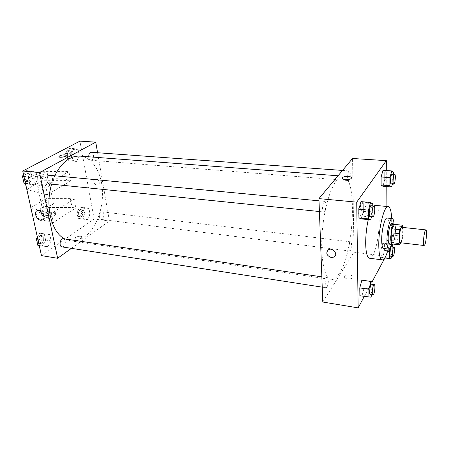 <?xml version="1.0" encoding="UTF-8"?>
<svg xmlns="http://www.w3.org/2000/svg" width="449" height="449" viewBox="0 0 449 449"><rect width="100%" height="100%" fill="white"/><g stroke="black" fill="none" stroke-linecap="round" stroke-linejoin="round"><path stroke-width="0.34" stroke-dasharray="2.25 1.68" d="M401.872 227.323C403.432 227.143 402.658 238.896 400.918 241.938L400.149 242.701M394.519 224.365L395.165 225.808L395.053 235.456L402.792 236.326L402.938 227.441M400.777 242.774L402.108 240.193L402.792 236.326M391.865 243.93L394.357 239.3L402.108 240.193M395.053 235.456L394.357 239.3M392.622 244.026C394.851 242.028 396.557 226.953 394.845 224.405M391.713 223.664C393.919 223.445 392.948 238.969 390.523 243.01L389.429 244.02M395.165 225.808L402.955 226.638M391.758 244.301C393.593 237.622 394.357 230.825 394.048 223.905M383.659 248.477C387.813 249.588 391.371 217.877 387.077 218.04M388.228 249.038C390.737 239.014 391.876 228.833 391.651 218.506M368.275 219.623C369.97 212.439 371.834 207.898 373.877 206.018M375.426 205.389C381.773 205.098 379.557 244.587 372.771 255.414C371.632 257.395 370.543 258.332 369.493 258.231M371.514 216.845L372.76 212.304L363.336 211.367L361.204 218.888L363.336 211.367L363.258 202.796L361.018 201.607L363.258 202.796L372.737 203.678M392.398 184.039L393.38 180.318L384.72 179.656L382.924 186.268L384.72 179.656L384.759 171.737L382.975 170.311L384.759 171.737L393.459 172.354M364.257 296.447L372.221 281.596M384.888 257.973L385.82 256.239L386.089 206.394M386.196 186.531L386.28 170.547M371.026 297.199L359.874 295.756L362.017 295.79L364.038 288.146L363.971 280.395L364.038 288.146L373.001 289.498L372.99 284.402M382.733 243.139L380.971 249.93L380.96 257.249L382.683 257.687L384.406 250.952L384.434 243.728L382.733 243.139L380.971 249.93L380.96 257.249L382.683 257.687L384.406 250.952L384.434 243.728L382.733 243.139L391.118 244.138L390.097 248.19M339.309 273.463C336.57 277.802 333.871 279.822 331.222 279.531C323.897 278.913 319.559 254.611 322.792 226.234C325.929 197.852 335.543 175.116 342.823 176.137C357.696 176.35 354.379 251.378 339.309 273.463M322.786 302.031L354.003 252.181L352.549 158.486M349.047 180.257L348.519 180.577C346.83 180.694 347.745 170.569 349.395 170.934C350.792 170.805 350.495 178.651 349.047 180.257M324.363 211.518L323.634 211.95C321.579 212.018 322.73 200.894 324.728 201.36C326.389 201.264 326.081 209.588 324.363 211.518M326.939 287.113L326.092 287.747C324.24 287.725 325.682 277.156 327.467 277.684C328.876 277.662 328.466 284.941 326.939 287.113M350.158 242.297C348.845 244.093 348.469 251.092 349.681 251.008C351.18 251.412 352.319 241.815 350.77 241.843L350.158 242.297M354.003 252.181L385.82 256.239M366.042 213.32L369.628 212.545C375.673 209.155 368.236 199.53 362.483 203.302C358.038 205.676 360.665 213.017 366.042 213.32M344.641 276.331L344.664 277.538C346.1 280.131 354.755 278.874 352.903 276.343C350.113 274.412 347.358 274.406 344.641 276.331L344.658 277.538C346.1 280.125 354.755 278.868 352.903 276.343C350.113 274.412 347.358 274.406 344.641 276.326M351.472 177.883L351.292 178.348C350.293 179.897 343.558 180.1 342.48 178.612L342.273 178.146M363.724 216.816L367.344 216.042C373.433 212.641 365.918 202.914 360.126 206.708C355.642 209.088 358.308 216.497 363.724 216.816M79.888 156.1C92.27 157.105 101.586 172.36 102.451 190.673C103.365 208.993 95.957 228.636 84.491 236.909C79.939 240.148 75.236 241.444 70.381 240.799L64.746 238.913M51.618 184.157L54.761 175.784M101.025 212.13C98.814 215.194 98.853 217.625 101.143 219.426C103.994 219.965 105.01 211.995 102.114 211.821L101.025 212.13M50.08 175.34C53.021 175.413 53.38 182.221 50.529 183.635L49.289 183.922M63.371 238.711C65.936 240.608 65.969 243.201 63.466 246.49L62.007 246.888M91.355 152.278C93.925 152.267 94.279 158.789 91.787 160.007L90.85 160.231C89.598 159.984 88.874 158.828 88.689 156.768M71.413 248.348L109.382 220.992L97.585 152.727M43.923 216.379L45.798 217.08L47.268 216.929C51.77 215.492 46.606 205.726 42.318 207.606C40.988 208.19 40.416 209.425 40.601 211.294M58.942 156.667L59.027 156.836C59.807 157.969 66.643 156.611 66.205 155.416M93.757 181.677C94.559 184.169 95.979 185.252 98.017 184.921C101.059 183.894 97.871 177.624 94.963 178.938C93.97 179.404 93.572 180.313 93.757 181.677C93.572 180.318 93.97 179.404 94.958 178.938C97.871 177.624 101.059 183.894 98.017 184.926C95.979 185.252 94.559 184.169 93.757 181.677M41.482 255.61L94.138 219.045L109.382 220.992M94.138 219.045L79.922 141.132M76.425 239.238C79.894 239.199 81.696 238.413 81.836 236.881C80.915 235.254 73.922 237.117 75.163 238.66L76.425 239.238L75.163 238.66C73.922 237.117 80.915 235.254 81.836 236.876C81.696 238.413 79.894 239.199 76.425 239.238M34.601 184.825L37.985 179.145L36.537 172.332L31.638 171.12L28.169 176.833L29.685 183.731L34.601 184.825L37.985 179.145L36.537 172.332L31.638 171.12L28.169 176.833L29.685 183.731L34.601 184.825L28.927 184.236L32.328 178.59L30.858 171.804L25.93 170.592L23.516 174.532M76.442 161.46L79.372 156.319L78.193 149.927L74.04 148.602L71.049 153.771L72.272 160.237L76.442 161.46L79.372 156.319L78.193 149.927L74.04 148.602L71.049 153.771L72.272 160.237L76.442 161.46L71.004 161.017L73.945 155.904L72.749 149.539L68.568 148.221L65.56 153.362L66.8 159.799L71.004 161.017M87.325 219.662L90.097 214.431L88.997 208.493L85.091 207.719L82.262 212.983L83.396 218.983L87.325 219.662L90.097 214.431L88.997 208.493L85.091 207.719L82.262 212.983L83.396 218.983L87.325 219.662L82.027 218.977L84.816 213.775L83.705 207.859L79.765 207.084L76.925 212.321L78.075 218.298L82.027 218.977M47.959 246.669L51.147 240.9L49.805 234.603L45.226 234.013L41.965 239.828L43.357 246.192L47.959 246.669L51.147 240.9L49.805 234.603L45.226 234.013L41.965 239.828L43.357 246.192L47.959 246.669L42.442 245.805L45.641 240.063L44.283 233.8L39.675 233.199L37.407 237.212M45.478 185.072L47.476 194.619L70.695 180.925L68.921 171.709L65.004 171.355L40.214 171.686L24.639 180.105L41.465 184.657L45.478 185.072L68.921 171.709M30.869 207.707L47.437 212.865L51.394 213.365L74.192 199.036L75.909 207.938L72.053 207.477L47.751 207.438L32.743 216.648M51.394 213.365L53.324 222.575L75.909 207.938M48.352 186.475C43.856 188.378 40.354 188.703 37.851 187.441C35.858 185.297 48.099 182.311 49.547 184.567C49.94 185.128 49.542 185.763 48.352 186.475M47.476 194.619L43.48 194.17L26.817 189.433M26.704 189.399L42.133 180.779L66.794 180.543L70.695 180.925M52.146 204.738C53.308 203.998 53.695 203.33 53.296 202.729C50.832 201.377 47.386 201.68 42.964 203.638C41.763 204.39 41.359 205.07 41.757 205.681C44.26 207.04 47.723 206.725 52.146 204.738M74.192 199.036L70.319 198.598L45.899 198.649L30.846 207.612M45.675 215.481C49.727 216.126 56.664 213.303 55.143 211.659C53.667 209.178 41.667 212.287 43.682 214.65L45.675 215.481M32.856 216.682L49.379 222.042L53.324 222.575M46.056 217.265C50.108 217.917 57.034 215.082 55.508 213.432C54.032 210.94 42.049 214.055 44.064 216.429L46.056 217.265M37.127 176.277C35.892 176.979 35.465 177.608 35.858 178.158L37.868 178.87C41.987 179.387 49.149 176.766 47.639 175.329C45.164 174.117 41.662 174.437 37.127 176.277M37.469 176.99L35.46 176.289C33.479 174.234 45.815 171.305 47.252 173.466C48.761 174.897 41.594 177.501 37.469 176.99M41.465 184.657L43.48 194.17M24.639 180.105L25.385 183.45M47.437 212.865L49.379 222.042M40.214 171.686L42.133 180.779M45.899 198.649L47.751 207.438M65.004 171.355L66.794 180.543M70.319 198.598L72.053 207.477M391.59 256.334L392.667 251.979L392.718 246.905M391.741 244.363L391.118 244.138M391.601 246.77C392.594 246.669 392.123 253.769 391.017 255.689L390.49 256.194M380.971 249.93L387.74 250.767M380.96 257.249L384.9 257.754M382.683 257.687L384.771 257.956M384.406 250.952L392.667 251.979M384.434 243.728L392.74 244.716M393.38 180.318L393.442 174.122M392.157 174.027C393.302 173.87 392.875 181.935 391.651 183.607L391.214 183.95M384.72 179.656L384.759 171.737M371.643 294.797L373.001 289.498M371.66 284.206C372.822 284.144 372.316 291.626 371.009 293.91L370.302 294.589M362.017 295.79L364.038 288.146M372.76 212.304L372.743 205.906M371.205 205.76C372.569 205.636 372.12 214.212 370.661 216.233L370.055 216.699M363.336 211.367L363.258 202.796M81.555 216.48L80.41 216.788C77.441 216.603 78.446 208.774 81.364 209.318C83.733 211.086 83.795 213.471 81.555 216.48M79.765 207.084L85.091 207.719M76.925 212.321L82.262 212.983M78.075 218.298L83.396 218.983M84.816 213.775L90.097 214.431M83.705 207.859L88.997 208.493M80.045 216.289L78.901 216.598C75.926 216.412 76.931 208.594 79.855 209.139C82.229 210.901 82.296 213.286 80.045 216.289M70.493 158.329L69.533 158.548C66.345 158.497 66.845 150.308 70.01 150.735C72.648 150.735 73.047 157.139 70.493 158.329M68.568 148.221L74.04 148.602M65.56 153.362L71.049 153.771M66.8 159.799L72.272 160.237M73.945 155.904L79.372 156.319M72.749 149.539L78.193 149.927M68.944 158.211L67.984 158.43C64.791 158.374 65.29 150.196 68.461 150.623C71.105 150.623 71.503 157.021 68.944 158.211M37.811 245.322L42.442 245.805M41.864 243.162L40.365 243.543C36.936 243.218 38.356 234.81 41.723 235.517C44.361 237.392 44.412 239.946 41.864 243.162M39.675 233.199L45.226 234.013M37.845 239.205L41.965 239.828M39.254 245.547L43.357 246.192M45.641 240.063L51.147 240.9M44.283 233.8L49.805 234.603M37.396 237.162C38.148 235.815 39.069 235.192 40.152 235.282C42.795 237.162 42.846 239.704 40.292 242.92L38.794 243.302L36.874 241.119M36.84 240.956L37.2 237.577M25.498 183.473L28.927 184.236M28.298 181.374L27.03 181.643C23.297 181.48 24.106 172.669 27.799 173.23C30.807 173.314 31.211 179.998 28.298 181.374M25.93 170.592L31.638 171.12M23.937 176.418L28.169 176.833M25.458 183.293L29.685 183.731M32.328 178.59L37.985 179.145M30.858 171.804L36.537 172.332M22.989 178.702C22.742 175.323 23.803 173.449 26.182 173.078C29.196 173.162 29.6 179.836 26.687 181.205L25.413 181.48C24.252 181.295 23.455 180.425 23.028 178.876M367.344 216.042L369.628 212.545M360.126 206.708L362.483 203.302M70.381 240.799L331.222 279.531M338.063 175.778L342.823 176.137M350.77 241.843L102.114 211.821M349.681 251.008L101.143 219.426M319.413 211.518L323.634 211.95M319.009 200.821L324.728 201.36M322.23 287.152L326.092 287.747M321.849 276.853L327.467 277.684M90.85 160.231L348.519 180.577M342.536 170.44L349.395 170.934M43.059 219.583L47.268 216.929M37.228 210.699L42.318 207.606M37.851 187.441L41.757 205.681M49.547 184.567L53.296 202.729M55.508 213.432L55.143 211.659M44.064 216.429L43.682 214.65M35.46 176.289L35.858 178.158M47.252 173.466L47.639 175.329M78.901 216.598L80.41 216.788M79.855 209.139L81.364 209.318M67.984 158.43L69.533 158.548M68.461 150.623L70.01 150.735M38.794 243.302L40.365 243.543M40.152 235.282L41.723 235.517M25.413 181.48L27.03 181.643M26.182 173.078L27.799 173.23"/><path stroke-width="0.67" d="M424.805 244.727L424.131 245.513C422.453 245.738 424.299 229.304 425.882 229.894C427.212 229.686 426.337 241.613 424.805 244.727M424.131 245.513L400.149 242.701C398.184 242.881 399.997 226.711 401.872 227.323L425.882 229.894M402.938 227.441L402.349 225.196L399.919 229.72L399.212 233.665L399.071 243.504L399.7 244.862L400.777 242.774M399.212 233.665L391.287 232.784L391.197 242.572L399.071 243.504M391.197 242.572L391.865 243.93L399.7 244.862M391.287 232.784L392.005 228.855L399.919 229.72M402.349 225.196L394.519 224.365L392.005 228.855M394.845 224.405L394.306 223.933C392.858 223.479 390.776 232.015 390.787 238.526C390.793 242.146 391.202 244.082 392.016 244.329L392.622 244.026M392.016 244.329L389.429 244.02C388.604 243.773 388.183 241.837 388.166 238.223C388.144 231.723 390.243 223.204 391.713 223.664L394.306 223.933M394.048 223.905C393.784 220.543 393.178 218.764 392.241 218.562C390.046 217.86 386.886 230.679 386.926 240.451C386.954 245.856 387.582 248.74 388.817 249.111C389.771 249.122 390.753 247.522 391.758 244.301M392.241 218.562L387.077 218.04C384.815 217.333 381.611 230.096 381.684 239.839C381.734 245.227 382.391 248.106 383.659 248.477L388.817 249.111M391.651 218.506C391.32 211.069 390.17 207.096 388.205 206.596C384.282 205.3 378.608 227.772 378.776 244.929C378.883 254.28 380.039 259.264 382.228 259.887C384.254 259.831 386.252 256.216 388.228 249.038M382.228 259.887L369.493 258.231C367.147 257.591 365.879 252.63 365.682 243.352C365.677 235.394 366.541 227.48 368.275 219.623M373.877 206.018L375.426 205.389L388.205 206.596M372.743 205.906L372.737 203.678L370.599 202.493L361.018 201.607L358.83 209.189L358.936 217.894L361.204 218.888L370.678 219.875L371.514 216.845M393.442 174.122L393.459 172.354L391.764 170.929L382.975 170.311L381.134 176.973L381.117 185.005L382.924 186.268L391.623 186.969L392.398 184.039M386.28 170.547L386.336 160.641L356.725 202.14L358.134 307.868L364.257 296.447M372.221 281.596L384.888 257.973M386.089 206.394L386.196 186.531M372.99 284.402L372.979 281.708L361.849 280.187L359.778 287.904L359.874 295.756L371.026 297.199L371.643 294.797M386.336 160.641L352.549 158.486L318.93 198.615L322.786 302.031L358.134 307.868M318.93 198.615L356.725 202.14M331.3 257.541C326.552 255.604 325.581 253.006 328.382 249.745C332.771 247.001 338.664 254.634 334.028 257.053L331.3 257.541C326.552 255.604 325.581 253.006 328.382 249.739C332.771 246.995 338.664 254.634 334.028 257.053L331.3 257.541M351.292 178.343C350.293 179.897 343.558 180.094 342.48 178.612C340.538 176.676 349.726 175.424 351.264 177.417L351.292 178.343M342.273 178.146C342.009 176.345 349.979 175.688 351.264 177.417L351.472 177.883M64.746 238.913C51.607 232.649 44.777 206.181 51.618 184.157M54.761 175.784C61.597 162.308 69.971 155.747 79.888 156.1L338.063 175.778M319.413 211.518L49.289 183.922C45.646 183.77 46.477 174.779 50.08 175.34L319.009 200.821M322.23 287.152L62.007 246.888C58.662 246.585 60.093 238.009 63.371 238.711L321.849 276.853M88.689 156.768C88.79 154.007 89.677 152.508 91.355 152.278L342.536 170.44M97.585 152.727L95.755 142.142L39.523 172.579L57.629 258.276L71.413 248.348M40.764 220.246C36.453 219.909 33.445 211.838 37.228 210.699C41.527 208.824 46.752 218.669 42.24 220.1L40.764 220.246M95.755 142.142L79.922 141.132L22.736 171.013L39.523 172.579M22.736 171.013L41.482 255.61L57.629 258.276M40.601 211.294C40.982 213.438 42.088 215.133 43.923 216.379M64.808 154.838L66.115 155.247C67.35 156.387 59.908 158.059 59.027 156.83C59.268 155.64 61.193 154.978 64.808 154.838M66.205 155.416L64.813 154.843C61.569 154.916 59.61 155.522 58.942 156.667M26.817 189.433L25.385 183.45M30.751 207.668L32.856 216.682M390.097 248.19L389.401 250.974L389.345 258.327L390.989 258.753L391.59 256.334M392.718 246.905L392.74 244.716L391.741 244.363M392.892 256.497L390.49 256.194C389.227 256.278 390.389 246.378 391.601 246.77L394.003 247.062C394.98 246.956 394.508 254.067 393.408 255.992L392.892 256.497C391.646 256.587 392.808 246.669 394.003 247.062M387.74 250.767L389.401 250.974M384.9 257.754L389.345 258.327M384.771 257.956L390.989 258.753M391.764 170.929L389.968 177.63L389.906 185.712L391.623 186.969M393.728 184.146L391.214 183.95C389.827 184.096 390.815 173.679 392.157 174.027L394.677 174.212C395.805 174.055 395.367 182.131 394.16 183.804L393.728 184.146C392.364 184.298 393.352 173.858 394.677 174.212M382.975 170.311L381.134 176.973L389.968 177.63M381.134 176.973L381.117 185.005L389.906 185.712M381.117 185.005L382.924 186.268M372.979 281.708L370.953 281.512L368.926 289.291L368.977 297.182M372.906 294.993L370.302 294.589C368.775 294.623 370.212 283.717 371.66 284.206L374.27 284.593C375.415 284.526 374.904 292.018 373.613 294.308L372.906 294.993C371.402 295.027 372.838 284.105 374.27 284.593M363.971 280.395L370.953 281.512M361.849 280.187L359.778 287.904L368.926 289.291M359.778 287.904L359.874 295.756M370.599 202.493L368.466 210.132L368.517 218.888L370.678 219.875M372.799 216.974L370.055 216.699C368.36 216.811 369.566 205.322 371.205 205.76L373.95 206.024C375.302 205.895 374.842 214.482 373.4 216.513L372.799 216.974C371.127 217.092 372.339 205.586 373.95 206.024M361.018 201.607L358.83 209.189L368.466 210.132M358.83 209.189L358.936 217.894L368.517 218.888M358.936 217.894L361.204 218.888M37.407 237.212L36.403 238.986L37.811 245.322L39.254 245.547M36.403 238.986L37.845 239.205M37.2 237.577L37.396 237.162M23.516 174.532L22.45 176.272L23.977 183.136L25.498 183.473M22.45 176.272L23.937 176.418M23.977 183.136L25.458 183.293M42.24 220.1L43.059 219.583"/></g></svg>
